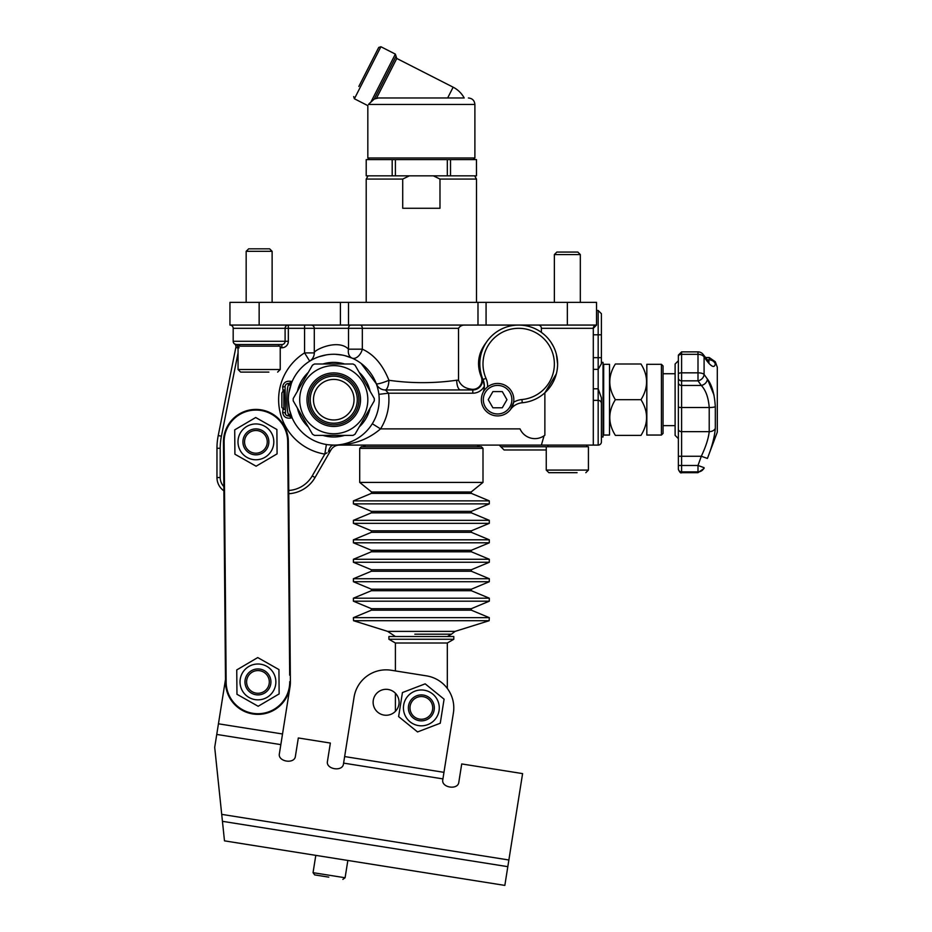 <?xml version="1.0" encoding="UTF-8"?>
<svg xmlns="http://www.w3.org/2000/svg" width="932" height="932" viewBox="0 0 932 932"><rect width="100%" height="100%" fill="white"/><g stroke="black" fill="none" stroke-linecap="round" stroke-linejoin="round"><path stroke-width="1.4" d="M359.705 448.35L482.997 448.35L481.378 446.731L361.325 446.731L359.705 448.35L359.705 482.415L482.997 482.415L471.138 492.003L371.577 492.003L359.705 482.415M362.956 445.1L365.763 446.731L476.939 446.731L479.747 445.1M453.802 636.521L388.912 636.521L388.912 639.259L453.802 639.259L453.802 636.521M312.488 365.158A40.554 40.554 0 0 1 314.503 364.004L353.018 364.004A40.554 40.554 0 0 1 355.034 365.158L374.291 398.523A40.554 40.554 0 0 1 374.291 400.853L355.034 434.207A40.554 40.554 0 0 1 353.018 435.372L314.503 435.372A40.554 40.554 0 0 1 312.488 434.207L293.219 400.853A40.554 40.554 0 0 1 293.219 398.523L312.488 365.158M363.259 416.721A34.065 34.065 0 0 1 316.729 429.186A34.065 34.065 0 0 1 304.263 382.656A34.065 34.065 0 0 1 350.793 370.19A34.065 34.065 0 0 1 363.259 416.721M370.109 408.111A37.303 37.303 0 0 1 359.228 426.949M344.642 435.372A37.303 37.303 0 0 1 322.88 435.372M308.294 426.949A37.303 37.303 0 0 1 297.413 408.111M297.413 391.265A37.303 37.303 0 0 1 308.294 372.416M322.88 364.004A37.303 37.303 0 0 1 344.642 364.004M359.228 372.416A37.303 37.303 0 0 1 370.109 391.265M288.338 399.688A45.423 45.423 0 0 0 336.44 445.03A45.423 45.423 0 0 0 378.87 394.341A45.423 45.423 0 0 0 331.081 354.346A45.423 45.423 0 0 0 288.338 399.688M538.148 325.07A3.239 3.239 0 0 1 541.387 328.309L593.3 328.309A3.239 3.239 0 0 1 596.538 325.07A3.239 3.239 0 0 0 593.3 328.309A3.239 3.239 0 0 1 596.538 325.07L596.538 302.364L229.948 302.364L229.948 325.07L596.538 325.07L593.3 328.309L593.3 445.1L598.169 445.1A3.239 3.239 0 0 0 601.408 441.861L601.408 436.992L603.027 436.992L603.027 362.373L601.408 362.373M593.3 369.34L598.169 369.34L598.169 445.1A3.239 3.239 0 0 0 601.408 441.861L601.408 397.836L598.169 388.795L593.3 388.795M663.048 433.427L663.048 365.95L661.429 364.319L661.429 435.046L663.048 433.427M603.68 364.319L603.68 435.046L609.516 435.046L609.516 364.319L603.68 364.319L603.027 364.971M615.365 364.004C607.932 375.899 607.932 387.794 615.365 399.688C607.932 411.583 607.932 423.478 615.365 435.372C607.932 435.372 607.932 435.372 615.365 435.372C607.932 435.372 607.932 435.372 615.365 435.372L640.983 435.372C648.427 423.478 648.427 411.583 640.983 399.688C648.427 387.794 648.427 375.899 640.983 364.004L615.365 364.004C607.932 364.004 607.932 364.004 615.365 364.004C607.932 364.004 607.932 364.004 615.365 364.004M640.983 364.004C648.427 364.004 648.427 364.004 640.983 364.004C648.427 364.004 648.427 364.004 640.983 364.004M661.429 364.319L646.831 364.319L646.831 435.046L661.429 435.046M640.983 435.372C648.427 435.372 648.427 435.372 640.983 435.372C648.427 435.372 648.427 435.372 640.983 435.372M640.983 399.688L615.365 399.688M280.229 347.776L281.848 347.776A6.489 6.489 0 0 0 288.338 341.287L288.338 325.07A3.239 3.239 0 0 0 285.099 328.309A3.239 3.239 0 0 1 288.338 325.07A3.239 3.239 0 0 0 285.099 328.309L233.186 328.309A3.239 3.239 0 0 0 229.948 325.07A3.239 3.239 0 0 1 233.186 328.309L233.186 341.287A3.239 3.239 0 0 0 236.437 344.537L281.848 344.537A3.239 3.239 0 0 0 285.099 341.287A3.239 3.239 0 0 1 281.848 344.537A3.239 3.239 0 0 0 285.099 341.287L233.186 341.287M304.566 325.07L304.566 328.309L285.099 328.309L285.099 341.287L288.338 341.287M315.028 477.545A32.445 32.445 0 0 1 288.78 493.715A32.445 32.445 0 0 0 315.028 477.545L330.953 449.97L315.028 477.545L312.22 475.926A29.195 29.195 0 0 1 288.757 490.465M327.144 444.622L326.398 444.506L324.814 454.105A55.151 55.151 0 0 1 304.566 352.902L314.294 352.902A9.728 9.728 0 0 1 309.89 361.034L309.715 361.15A9.728 9.728 0 0 0 309.902 361.034A9.728 9.728 0 0 1 309.715 361.15L304.566 352.902L304.566 328.309L314.294 328.309A3.239 3.239 0 0 0 311.055 325.07A3.239 3.239 0 0 1 314.294 328.309L314.294 352.902C313.268 350.292 338.048 338.269 348.51 349.174A9.728 7.095 113.7 0 0 351.981 358.086A9.728 6.116 113.7 0 0 362.327 349.174L362.327 328.309L458.521 328.309C460.093 325.897 462.505 324.814 465.744 325.07M236.437 344.537L234.573 343.943L236.437 344.537A3.239 1.282 90 0 1 237.707 348.032L239.093 347.776M312.22 475.926L324.814 454.105L327.027 452.824M216.97 448.28L216.97 477.545A16.217 16.217 0 0 0 223.878 490.826A16.217 16.217 0 0 1 216.97 477.545L220.208 477.545L220.208 448.28L216.97 448.28A64.891 64.891 0 0 1 218.228 435.559A64.891 64.891 0 0 0 216.97 448.28M544.043 435.792L541.387 445.1L333.761 445.1A9.728 5.545 -90 0 0 328.495 451.799L330.953 449.97A9.728 9.728 0 0 1 339.376 445.1M237.707 348.032L235.889 347.24L218.228 435.559L221.408 436.199L238.056 352.96M239.093 346.156L239.093 344.537M235.889 347.24A3.239 3.239 0 0 0 234.573 343.943A3.239 3.239 0 0 1 234.631 343.99A3.239 3.239 0 0 0 234.573 343.943L234.573 343.943M334.297 445.1L328.518 444.797M328.612 444.809L330.942 445.018M292.1 381.584A3.239 3.239 0 0 0 292.135 381.514L292.112 381.561A3.239 3.239 0 0 1 292.112 381.561L292.135 381.514A45.423 45.423 0 0 0 291.367 383.378L292.135 381.514L290.982 381.351C286.217 380.675 283.433 382.528 282.652 386.908L283.06 390.741M289.875 387.98A45.423 45.423 0 0 0 288.827 393.024L291.367 383.378A3.239 2.866 21 0 1 288.338 385.126C286.322 390.054 286.322 409.358 288.338 414.239L289.165 415.905L288.338 415.905A3.239 3.239 0 0 1 285.099 412.666L282.652 412.468C283.445 416.849 286.217 418.701 290.982 418.025L292.135 417.851L289.479 409.777M289.223 408.6A45.423 45.423 0 0 0 292.135 417.851A3.239 3.239 0 0 0 289.165 415.905M322.239 355.744L319.21 356.665M283.048 408.635L282.652 412.468M372.287 423.734L380.547 428.883A55.151 55.151 0 0 0 388.528 393.199L385.394 389.972L460.583 389.949A9.728 3.856 90 0 1 456.727 380.221C434.265 383.436 411.664 383.46 388.924 380.291A9.728 1.328 -20.6 0 1 376.283 383.716L377.215 386.454M361.138 363.445L376.283 383.716A9.728 9.67 -20.6 0 0 385.394 389.972A9.728 3.53 92.3 0 0 388.924 380.291C382.749 364.762 373.883 354.393 362.327 349.174L348.51 349.174L348.51 328.309L362.327 328.309A3.239 2.144 -90 0 0 360.183 325.07M318.907 356.77L326.27 354.894M335.38 354.3L342.475 355.104M345.108 355.709L351.981 358.086M541.387 445.1L593.3 445.1M601.408 334.798L601.408 313.711L598.169 310.473L598.169 369.34L601.408 363.736L601.408 334.798L593.3 334.798M378.87 394.341L388.528 393.199L472.804 393.199A12.978 12.978 0 0 0 484.36 386.116L483.009 379.58A16.217 16.217 0 0 1 482.869 392.885A16.217 16.217 0 0 0 498.573 415.882A16.217 16.217 0 0 0 511.388 391.149A16.217 16.217 0 0 0 482.869 392.885A16.217 16.217 0 0 0 498.573 415.882A16.217 16.217 0 0 0 511.388 391.149A16.217 16.217 0 0 0 482.869 392.885A16.217 16.217 0 0 0 483.009 379.58L485.98 378.287A35.684 35.684 0 0 1 507.963 329.963A35.684 35.684 0 0 1 553.666 356.968A35.684 35.684 0 0 1 521.943 399.537L522.235 402.764A38.934 38.934 0 0 0 556.847 356.327A38.934 38.934 0 0 0 506.985 326.864A38.934 38.934 0 0 0 483.009 379.58L481.972 376.971A9.728 9.728 0 0 1 472.804 389.949L460.583 389.949M470.718 389.098A9.11 9.11 0 0 0 481.133 376.54A9.728 1.934 -19.5 0 1 481.972 376.971A9.728 9.728 0 0 1 472.804 389.949A9.728 5.056 90 0 1 470.718 389.098C464.765 388.26 460.699 385.3 458.521 380.221L458.521 328.309M541.387 328.309L541.387 332.375L543.17 333.738M481.133 376.54C476.438 364.459 478.116 353.146 486.166 342.592C479.467 353.158 478.069 364.622 481.972 376.971M333.761 445.1C352.028 445.356 367.616 439.951 380.547 428.883L520.033 428.883A16.217 16.217 0 0 0 544.87 435.197L544.87 392.803L556.357 373.814M377.67 388.073L378.404 391.347M289.165 383.46L288.338 385.126L288.338 383.46L289.165 383.46A3.239 3.239 0 0 0 292.112 381.561A3.239 3.239 0 0 1 289.165 383.46M290.982 381.351A3.239 2.808 90 0 1 288.338 383.46A3.239 3.239 0 0 0 285.099 386.71L285.495 414.216M289.444 409.626L288.349 400.411M287.033 415.625L286.229 415.124L287.033 415.625M285.355 385.452L285.868 384.613M287.079 383.716L287.802 383.506L287.079 383.716M285.099 386.71L282.652 386.908M291.367 415.987A3.239 2.866 -21 0 0 288.338 414.239L288.338 415.905A3.239 2.808 -90 0 1 290.982 418.025M521.943 399.537A19.467 19.467 0 0 0 513.602 402.286L510.654 409.299A16.217 16.217 0 0 1 522.235 402.764A38.934 38.934 0 0 0 556.847 356.327A38.934 38.934 0 0 0 506.985 326.864A38.934 38.934 0 0 0 483.009 379.58M556.357 354.183L557.616 364.004M553.561 346.704L551.127 342.487M499.214 445.1L504.084 449.97L546.257 449.97M601.408 363.736L601.408 357.667L593.3 357.667M598.169 445.1A3.239 3.239 0 0 0 601.408 441.861L601.408 397.836M354.067 697.194L344.642 756.563L354.067 697.194A32.445 32.445 0 0 1 391.195 670.248L395.401 670.912L395.401 642.998L447.313 642.998L447.313 688.422M476.473 175.833L476.473 159.617L476.508 175.833L447.313 175.833L447.313 159.617L450.517 159.617L450.517 175.833M447.313 175.833L433.368 175.833L439.986 179.072L476.508 179.072L476.508 302.364M368.07 175.833L366.206 179.072L402.717 179.072L409.346 175.833L392.186 175.833L392.186 159.617L447.313 159.617M392.186 175.833L366.206 175.833L366.229 159.617L392.186 159.617M439.986 179.072L439.986 208.279L402.717 208.279L402.717 179.072M409.346 175.833L433.368 175.833M450.517 159.617L476.508 159.617M395.401 159.617L395.401 175.833M366.206 159.617L366.206 175.833M502.278 391.58L506.961 399.688L502.278 407.797L492.912 407.797L488.228 399.688L492.912 391.58L502.278 391.58M281.848 392.978L281.848 407.424L283.841 409.416L283.841 389.949L281.848 392.978M226.15 682.201L225.509 682.201A32.445 32.445 0 0 0 258.222 714.366A32.445 32.445 0 0 0 290.388 681.653L289.736 681.653A31.793 31.793 0 0 1 258.222 713.714A31.793 31.793 0 0 1 226.15 682.201L224.111 442.129L223.459 442.141L225.509 682.201A32.445 32.445 0 0 0 258.222 714.366A32.445 32.445 0 0 0 290.388 681.653L288.338 441.582A32.445 32.445 0 0 0 255.624 409.416A32.445 32.445 0 0 0 223.459 442.141A32.445 32.445 0 0 1 255.624 409.416A32.445 32.445 0 0 1 288.338 441.582L287.685 441.593L289.689 675.199M453.138 87.189A25.956 25.956 0 0 1 464.194 97.977L378.345 97.977L374.28 99.025L396.065 56.281L396.776 58.46L453.138 87.189L447.651 97.977M374.291 99.025L368.932 103.895M368.548 104.454C367.581 106.003 367.581 106.003 368.548 104.454L474.889 104.454L474.889 157.986L367.825 157.986L367.825 105.619L354.393 98.769L380.908 46.74L378.718 47.45L358.843 86.466M378.718 47.45L366.206 72.02M220.954 807.065L214.698 747.359L225.486 679.498M218.449 723.803L282.524 733.985L289.992 687.012L279.39 753.697C277.62 761.724 294.617 764.426 295.409 756.236L296.294 750.703M279.39 753.697C277.62 761.724 294.617 764.426 295.409 756.236L298.322 737.969L330.359 743.06L327.458 761.327C325.676 769.354 342.673 772.057 343.477 763.879C342.673 772.057 325.676 769.354 327.458 761.327L328.332 755.794M442.805 779.653C441.022 787.68 458.02 790.383 458.824 782.204C458.02 790.383 441.022 787.68 442.805 779.653L453.395 712.98A32.445 32.445 0 0 0 426.448 675.851L391.195 670.248M298.322 737.969L330.359 743.06M453.395 712.98L443.958 772.337L344.642 756.563L343.477 763.879M373.289 700.258A12.978 12.978 0 0 1 394.283 692.208A12.978 12.978 0 0 1 390.753 714.401A12.978 12.978 0 0 1 373.289 700.258M461.724 763.937L522.596 773.607L461.724 763.937L458.824 782.204M245.314 844.171L258.129 846.198M214.698 747.359L224.484 840.85L504.841 885.4L522.596 773.607M456.727 877.758L449.608 876.628M447.383 876.266L445.368 875.952L447.383 876.266M462.109 878.608L480.166 881.486M419.039 871.769L417.023 871.443M447.593 876.301L452.16 877.035M426.157 872.9L438.25 874.822M315.797 855.366L347.846 860.457L345.096 877.758L313.047 872.667L315.797 855.366M328.763 877.14L314.667 874.892L328.763 877.14M342.86 879.377L345.096 877.758M268.346 686.5A11.359 11.359 0 0 1 248.797 688.643A11.359 11.359 0 0 1 256.708 670.644A11.359 11.359 0 0 1 268.346 686.5M269.826 687.152A12.978 12.978 0 0 0 256.533 669.025A12.978 12.978 0 0 0 247.481 689.598A12.978 12.978 0 0 0 269.826 687.152A12.978 12.978 0 0 1 264.537 693.105M258.152 706.27L236.961 694.282L236.751 669.933L257.745 657.573L278.936 669.572L279.134 693.921L258.152 706.27M273.391 672.834A17.929 17.929 0 0 0 242.343 673.102A17.929 17.929 0 0 0 258.106 699.85A17.929 17.929 0 0 0 273.391 672.834M421.998 696.553A11.359 11.359 0 0 1 430.852 714.122A11.359 11.359 0 0 1 411.21 713.003A11.359 11.359 0 0 1 421.998 696.553M422.091 694.934A12.978 12.978 0 0 0 409.765 713.726A12.978 12.978 0 0 0 432.203 715.007A12.978 12.978 0 0 0 422.091 694.934A12.978 12.978 0 0 1 429.524 697.812M444.086 699.175L440.265 723.22L417.536 731.935L398.616 716.603L402.438 692.558L425.178 683.843L444.086 699.175M407.435 696.6A17.929 17.929 0 0 0 418.538 725.597A17.929 17.929 0 0 0 438.087 701.47A17.929 17.929 0 0 0 407.435 696.6M254.657 430.572A11.359 11.359 0 0 1 266.296 446.428A11.359 11.359 0 0 1 246.747 448.572A11.359 11.359 0 0 1 254.657 430.572M254.483 428.965A12.978 12.978 0 0 0 245.431 449.539A12.978 12.978 0 0 0 267.775 447.08A12.978 12.978 0 0 0 254.483 428.965A12.978 12.978 0 0 1 262.288 430.572A12.978 12.978 0 0 0 254.483 428.965M276.886 429.501L277.084 453.861L256.102 466.21L234.911 454.21L234.713 429.862L255.694 417.513L276.886 429.501M240.305 433.031A17.929 17.929 0 0 0 256.055 459.779A17.929 17.929 0 0 0 271.34 432.763A17.929 17.929 0 0 0 240.305 433.031M357.177 397.498A23.521 23.521 0 0 0 320.154 380.501A23.521 23.521 0 0 0 323.94 421.054A23.521 23.521 0 0 0 357.177 397.498A23.521 23.521 0 0 1 323.94 421.054A23.521 23.521 0 0 1 320.154 380.501A23.521 23.521 0 0 1 357.177 397.498A23.521 23.521 0 0 1 323.94 421.054A23.521 23.521 0 0 1 320.154 380.501A23.521 23.521 0 0 1 357.177 397.498M360.404 397.195A26.76 26.76 0 0 0 318.278 377.844A26.76 26.76 0 0 0 322.589 424.013A26.76 26.76 0 0 0 360.404 397.195A26.76 26.76 0 0 0 318.278 377.844A26.76 26.76 0 0 0 322.589 424.013A26.76 26.76 0 0 0 360.404 397.195M259.143 372.113L249.415 372.113M238.056 346.156L280.229 346.156L280.229 369.515L238.056 369.515L238.056 346.156M238.056 369.515L240.654 372.113L268.87 372.113M269.628 248.832L248.658 248.832L246.165 251.314L272.121 251.314L269.628 248.832M546.257 446.731L588.43 446.731L588.43 470.089L546.257 470.089L546.257 446.731L500.834 446.731M548.855 472.675L546.257 470.089L548.855 472.675L577.083 472.675M577.84 252.071L556.858 252.071L554.365 254.564L580.321 254.564L577.84 252.071M709.217 357.515L715.31 361.779L715.31 363.911A6.489 6.128 180 0 0 709.217 359.88L709.217 357.515L705.361 357.515L703.427 354.824A6.489 5.289 144.2 0 0 703.264 354.568A6.489 5.289 144.2 0 1 704.091 356.979L707.411 361.558C711.932 367.138 714.564 367.919 715.31 363.911L715.31 361.779L717.302 367.243L717.302 432.133L707.411 458.439C711.932 447.022 714.564 437.015 715.31 428.417L715.31 406.725C714.553 394.085 711.92 384.869 707.411 379.068L714.052 395.203M678.368 438.611L675.118 435.372L675.118 364.004L678.368 360.754L678.368 356.35L678.368 382.644A3.239 2.808 180 0 0 681.607 385.452L701.307 385.452A6.489 5.289 144.3 0 0 707.411 379.068L704.091 374.408A6.489 5.289 144.2 0 1 697.998 380.839L701.307 385.452C705.827 390.263 708.46 397.626 709.217 407.517L709.217 431.656C708.471 438.483 705.839 446.684 701.307 456.249L697.998 465.476L704.091 467.678A6.489 6.419 180 0 1 697.998 471.895L697.998 472.675L681.607 472.675L681.607 351.877L678.368 355.115L678.368 360.16L678.368 355.546M704.091 356.979A6.489 4.031 180 0 0 697.998 354.335L697.998 372.835A6.489 2.388 -0 0 1 704.091 374.408L704.091 356.979M707.097 359.88L709.217 359.88L708.506 361.476M707.411 361.558A6.489 5.289 -35.7 0 0 706.584 359.193A6.489 5.289 -35.7 0 0 706.398 358.948M707.411 458.439L701.307 456.249L678.368 456.249L678.368 465.476L678.368 362.944M678.368 382.644L678.368 406.923A3.239 0.606 180 0 0 681.607 407.517L709.217 407.517A6.489 1.2 180 0 0 715.31 406.725M678.368 468.691A3.239 3.204 180 0 0 681.607 471.895L697.998 471.895L697.998 465.476L678.368 465.476L678.368 469.437C679.743 472.419 680.826 473.503 681.607 472.675M471.138 492.003L471.336 493.377L371.379 493.377L371.577 492.003M471.336 493.377L489.3 500.868L353.403 500.868L371.379 493.377M471.336 511.353L371.379 511.353L371.379 512.845L471.336 512.845L471.336 511.353L489.3 503.863L353.403 503.863L353.403 500.868M471.336 512.845L489.3 520.336L353.403 520.336L371.379 512.845M471.336 530.821L371.379 530.821L371.379 532.312L471.336 532.312L471.336 530.821L489.3 523.33L353.403 523.33L353.403 520.336M471.336 532.312L489.3 539.803L353.403 539.803L371.379 532.312M471.336 550.276L371.379 550.276L371.379 551.779L471.336 551.779L471.336 550.276L489.3 542.797L353.403 542.797L353.403 539.803M471.336 551.779L489.3 559.27L353.403 559.27L371.379 551.779M471.336 569.743L371.379 569.743L371.379 571.246L471.336 571.246L471.336 569.743L489.3 562.264L353.403 562.264L353.403 559.27M471.336 571.246L489.3 578.725L353.403 578.725L371.379 571.246M471.336 589.21L371.379 589.21L371.379 590.713L471.336 590.713L471.336 589.21L489.3 581.719L353.403 581.719L353.403 578.725M471.336 590.713L489.3 598.193L353.403 598.193L371.379 590.713M471.336 608.678L371.379 608.678L371.379 610.18L471.336 610.18L471.336 608.678L489.3 601.187L353.403 601.187L353.403 598.193M471.336 610.18L489.3 617.66L353.403 617.66L371.379 610.18M414.845 634.191L451.461 634.191L455.061 631.383L489.16 620.712L353.543 620.712L353.403 617.66M455.061 631.383L387.642 631.383L353.543 620.712M567.343 302.364L567.343 325.07M486.073 325.07L486.073 302.364M220.208 448.28A61.64 61.64 0 0 1 221.408 436.199M223.831 486.539A12.978 12.978 0 0 1 220.208 477.545M281.848 347.776L281.848 344.537M314.294 328.309L348.51 328.309A3.239 2.458 -90 0 1 350.968 325.07M593.3 400.352L598.169 400.352A3.239 3.146 180 0 1 601.408 403.498M472.804 393.199L472.804 389.949M458.521 380.221L456.727 380.221M510.654 409.299A16.217 16.217 0 0 1 522.235 402.764M596.538 325.07A3.239 3.239 0 0 0 593.3 328.309M259.143 302.364L259.143 325.07M340.413 302.364L340.413 325.07M348.498 302.364L348.498 325.07M477.988 302.364L477.988 325.07M487.587 386.92A19.467 19.467 0 0 0 485.98 378.287M485.234 392.547A14.271 14.271 0 0 1 509.955 392.547A14.271 14.271 0 0 1 497.595 413.959A14.271 14.271 0 0 1 485.234 392.547M224.111 442.129A31.793 31.793 0 0 1 255.624 410.068A31.793 31.793 0 0 1 287.685 441.593M376.575 98.093L396.776 58.46M380.908 46.74L395.354 54.103L371.192 101.53M216.76 734.439L280.835 744.621M343.593 763.11L442.921 778.896M221.711 814.37L508.872 859.991M222.445 821.325L507.812 866.667M353.95 397.801A20.271 20.271 0 0 1 325.291 418.107A20.271 20.271 0 0 1 322.029 383.145A20.271 20.271 0 0 1 353.95 397.801M358.797 397.347A25.141 25.141 0 0 0 319.222 379.173A25.141 25.141 0 0 0 323.264 422.534A25.141 25.141 0 0 0 358.797 397.347M704.091 361.698L704.091 374.408M709.159 362.012L703.241 354.568A6.489 6.489 0 0 0 697.998 351.877L697.998 354.335L681.607 354.335A3.239 2.015 180 0 0 678.368 356.35M709.217 359.88A6.489 6.128 180 0 1 715.31 363.911M678.368 374.023A3.239 1.188 180 0 1 681.607 372.835L697.998 372.835L697.998 380.839L681.607 380.839A3.239 2.808 180 0 1 678.368 378.031M715.31 428.417A6.489 4.916 180 0 1 709.217 431.656L681.607 431.656A3.239 2.458 180 0 1 678.368 429.198M489.3 503.863L489.3 500.868M371.379 511.353L353.403 503.863M489.3 523.33L489.3 520.336M371.379 530.821L353.403 523.33M489.3 542.797L489.3 539.803M371.379 550.276L353.403 542.797M489.3 562.264L489.3 559.27M371.379 569.743L353.403 562.264M489.3 581.719L489.3 578.725M371.379 589.21L353.403 581.719M489.3 601.187L489.3 598.193M371.379 608.678L353.403 601.187M489.16 620.712L489.3 617.66M395.389 636.521L387.642 631.383M451.461 634.191L447.313 636.521M482.997 448.35L482.997 482.415M603.68 435.046L603.027 434.394M596.538 310.473L598.169 310.473M376.283 383.716L376.598 384.59M395.401 693.233L395.401 711.349M447.313 642.998L453.802 639.259M395.401 642.998L388.912 639.259M474.633 175.833L476.508 179.072M366.206 179.072L366.206 302.364M285.099 389.949L283.841 389.949M285.099 409.416L283.841 409.416M474.889 104.454C474.505 100.516 472.338 98.361 468.4 97.977M395.354 54.103L396.065 56.281M354.393 98.769L353.682 96.59M474.889 157.986L473.258 159.617M367.825 157.986L369.445 159.617M313.047 872.667L314.667 874.892M239.675 344.537L239.675 346.156M278.61 344.537L278.61 346.156M547.876 445.1L547.876 446.731M586.811 445.1L586.811 446.731M280.229 369.515L277.631 372.113M272.121 302.364L272.121 251.314M246.165 302.364L246.165 251.314M588.43 470.089L585.832 472.675L588.43 470.089M580.321 302.364L580.321 254.564M554.365 302.364L554.365 254.564M704.091 468.412L697.998 472.675M697.998 351.877L681.607 351.877M675.118 373.732L663.048 373.732M675.118 425.644L663.048 425.644"/></g></svg>
